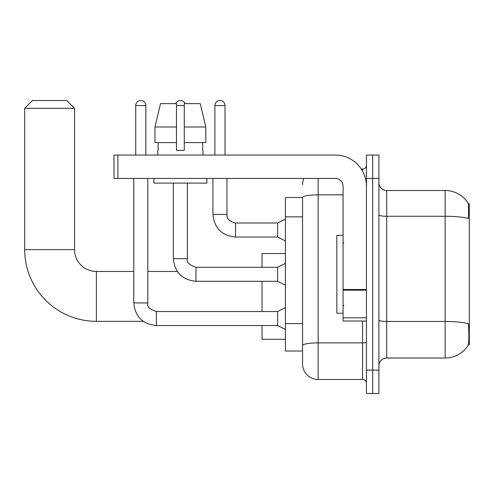 <?xml version="1.0" encoding="UTF-8"?>
<svg xmlns="http://www.w3.org/2000/svg" width="494" height="494" viewBox="0 0 494 494"><rect width="100%" height="100%" fill="white"/><g stroke="black" fill="none" stroke-linecap="round" stroke-linejoin="round"><path stroke-width="0.74" d="M468.293 344.787L469.3 344.787L469.3 203.756L468.195 203.756M302.556 197.52L285.415 197.52L285.415 351.018L302.556 351.018L302.556 363.874L302.556 197.52M386.709 358.033L445.143 358.033A27.269 27.269 0 0 0 467.948 345.726L467.948 345.726C468.88 343.528 469.096 337.241 468.59 326.867L468.386 323.712A27.269 4.736 180 0 0 445.143 321.452L445.143 190.511A27.269 27.269 0 0 1 467.793 202.589L467.793 202.589A27.269 27.269 0 0 0 445.143 190.511L386.709 190.511A7.793 7.793 0 0 1 378.917 182.718A7.793 7.793 0 0 0 386.709 190.511L386.709 358.033A7.793 7.793 0 0 0 378.917 365.826M372.68 370.111L372.68 393.483L378.917 393.483L378.917 370.111L372.68 370.111L372.68 393.483L366.449 393.483L366.449 370.111L372.68 370.111L372.68 178.433L372.68 370.111M366.449 370.111L366.449 155.054L372.68 155.054L372.68 178.433L372.68 155.054L378.917 155.054L378.917 370.111M378.917 214.909A7.793 1.352 0 0 0 386.709 216.267L445.143 216.267A27.269 4.736 180 0 1 468.331 218.509C468.701 209.53 468.553 204.269 467.886 202.725A27.269 27.269 0 0 0 445.143 190.511A27.269 27.269 0 0 1 467.886 202.725M318.142 178.433L318.142 379.46L362.553 379.46L362.553 321.02M361.312 169.084L362.553 169.084A3.896 3.896 0 0 0 366.449 165.187M302.556 355.303L302.556 348.295M366.449 383.356A3.896 3.896 0 0 0 362.553 379.46M302.556 184.663A15.586 15.586 0 0 1 303.859 178.433M318.142 379.46A15.586 15.586 0 0 1 302.556 363.874M205.794 142.587L205.794 127.007L200.261 103.629L205.794 127.007L205.794 142.587L184.274 142.587L184.274 103.629L200.261 103.629L205.794 127.007L184.274 127.007M176.482 127.007L154.962 127.007L160.501 103.629L154.962 127.007L160.501 103.629L176.482 103.629L176.482 150.38L184.274 150.38L184.274 142.587M343.071 235.311L336.84 235.311L336.84 313.233L343.071 313.233M143.248 321.335L96.386 321.335A71.686 71.686 0 0 1 24.7 249.649L24.7 108.303L32.493 100.517L66.776 100.517L74.569 108.303L24.7 108.303M96.386 321.335L96.386 271.465A21.816 21.816 0 0 1 74.569 249.649L74.569 108.303M262.036 281.284L262.036 311.516M262.036 325.54L262.036 339.255L285.415 339.255M285.415 253.546L262.036 253.546L262.036 267.26M135.733 155.054L135.733 105.58A5.064 5.064 0 0 1 140.796 100.517A5.064 5.064 0 0 1 145.86 105.58L145.86 155.054M285.415 329.436L277.622 325.54L277.622 311.516L285.415 307.62M133.788 178.433L133.788 302.946L147.811 302.946L147.811 178.433M175.703 103.629A5.064 5.064 0 0 1 185.052 103.629M285.415 285.18L277.622 281.284L277.622 267.26L285.415 263.364M173.369 183.107L173.369 258.689L187.393 258.689L187.393 183.107M366.449 321.02L343.071 321.02L343.071 289.515L366.449 289.515M366.449 186.226A31.165 31.165 0 0 0 335.284 155.054L117.887 155.054L117.887 178.433L335.284 178.433A7.793 7.793 0 0 1 343.071 186.226L343.071 289.515M117.887 178.433L113.997 178.433L113.997 155.054L117.887 155.054M157.784 150.38L158.123 150.38L157.784 150.38L157.784 155.054M202.978 150.38L202.639 150.38L202.978 150.38L202.978 155.054M202.639 142.587L202.639 150.38M184.274 150.38L176.482 150.38M158.123 150.38L158.123 142.587M153.887 178.433L153.887 183.107L206.875 183.107L206.875 178.433M176.482 142.587L154.962 142.587L154.962 127.007M214.896 155.054L214.896 105.58A5.064 5.064 0 0 1 219.96 100.517A5.064 5.064 0 0 1 225.029 105.58L225.029 155.054M285.415 240.924L277.622 237.027L277.622 223.004L285.415 219.108M212.951 178.433L212.951 214.433L226.974 214.433L226.974 178.433M302.556 216.841L285.415 216.841M302.556 323.589L285.415 323.589M445.143 358.033L445.143 321.452L386.709 321.452A7.793 1.352 0 0 1 378.917 320.1M378.917 178.433L366.449 178.433M366.449 342.206A3.896 0.679 0 0 1 362.553 342.879L318.142 342.879A15.586 2.705 180 0 0 302.556 345.59M302.556 197.544A15.586 2.705 180 0 1 318.142 194.84L343.071 194.84M362.553 171.134L362.553 169.084M24.7 249.649L74.569 249.649M277.622 325.54L156.382 325.54C142.673 324.188 135.14 316.654 133.788 302.946C135.14 316.654 142.673 324.188 156.382 325.54C142.673 324.188 135.14 316.654 133.788 302.946C135.14 316.654 142.673 324.188 156.382 325.54C142.673 324.188 135.14 316.654 133.788 302.946C135.14 316.654 142.673 324.188 156.382 325.54C142.673 324.188 135.14 316.654 133.788 302.946C135.14 316.654 142.673 324.188 156.382 325.54C142.673 324.188 135.14 316.654 133.788 302.946C135.14 316.654 142.673 324.188 156.382 325.54C142.673 324.188 135.14 316.654 133.788 302.946C135.14 316.654 142.673 324.188 156.382 325.54C142.673 324.188 135.14 316.654 133.788 302.946C135.14 316.654 142.673 324.188 156.382 325.54L156.382 311.529C149.466 309.164 146.607 306.311 147.811 302.946M135.733 105.58L145.86 105.58M277.622 281.284L195.964 281.284C182.255 279.931 174.722 272.398 173.369 258.689C174.722 272.398 182.255 279.931 195.964 281.284C182.255 279.931 174.722 272.398 173.369 258.689C174.722 272.398 182.255 279.931 195.964 281.284C182.255 279.931 174.722 272.398 173.369 258.689C174.722 272.398 182.255 279.931 195.964 281.284C182.255 279.931 174.722 272.398 173.369 258.689C174.722 272.398 182.255 279.931 195.964 281.284C182.255 279.931 174.722 272.398 173.369 258.689C174.722 272.398 182.255 279.931 195.964 281.284C182.255 279.931 174.722 272.398 173.369 258.689C174.722 272.398 182.255 279.931 195.964 281.284C182.255 279.931 174.722 272.398 173.369 258.689C174.722 272.398 182.255 279.931 195.964 281.284L195.964 267.273M176.482 105.58L184.274 105.58M366.449 290.188L343.071 290.188M343.071 317.803L366.449 317.803M277.622 237.027L235.545 237.027C221.837 235.669 214.303 228.142 212.951 214.433C214.303 228.142 221.837 235.669 235.545 237.027C221.837 235.669 214.303 228.142 212.951 214.433C214.303 228.142 221.837 235.669 235.545 237.027C221.837 235.669 214.303 228.142 212.951 214.433C214.303 228.142 221.837 235.669 235.545 237.027C221.837 235.669 214.303 228.142 212.951 214.433C214.303 228.142 221.837 235.669 235.545 237.027C221.837 235.669 214.303 228.142 212.951 214.433C214.303 228.142 221.837 235.669 235.545 237.027C221.837 235.669 214.303 228.142 212.951 214.433C214.303 228.142 221.837 235.669 235.545 237.027C221.837 235.669 214.303 228.142 212.951 214.433C214.303 228.142 221.837 235.669 235.545 237.027C221.837 235.669 214.303 228.142 212.951 214.433C214.303 228.142 221.837 235.669 235.545 237.027L235.545 223.016C229.358 221.442 226.505 218.589 226.974 214.433C226.505 218.589 229.358 221.442 235.545 223.004C229.358 221.442 226.505 218.589 226.974 214.433C226.505 218.589 229.358 221.442 235.545 223.004C229.358 221.442 226.505 218.589 226.974 214.433C226.505 218.589 229.358 221.442 235.545 223.004C229.358 221.442 226.505 218.589 226.974 214.433C226.505 218.589 229.358 221.442 235.545 223.004C229.358 221.442 226.505 218.589 226.974 214.433C226.505 218.589 229.358 221.442 235.545 223.004C229.358 221.442 226.505 218.589 226.974 214.433C226.505 218.589 229.358 221.442 235.545 223.004C229.358 221.442 226.505 218.589 226.974 214.433C226.505 218.589 229.358 221.442 235.545 223.004C229.358 221.442 226.505 218.589 226.974 214.433C226.505 218.589 229.358 221.442 235.545 223.004L277.622 223.004M214.896 105.58L225.029 105.58M343.855 243.104L343.071 242.326M343.855 305.44L343.071 306.218M177.327 271.465L147.811 271.465M133.788 271.465L96.386 271.465M277.622 311.516L156.382 311.516M133.788 302.946C135.14 316.654 142.673 324.188 156.382 325.54M277.622 267.26L195.964 267.26C189.048 264.908 186.189 262.048 187.393 258.689M212.951 214.433C214.303 228.142 221.837 235.669 235.545 237.027M226.974 214.433C226.505 218.589 229.358 221.442 235.545 223.004"/></g></svg>

